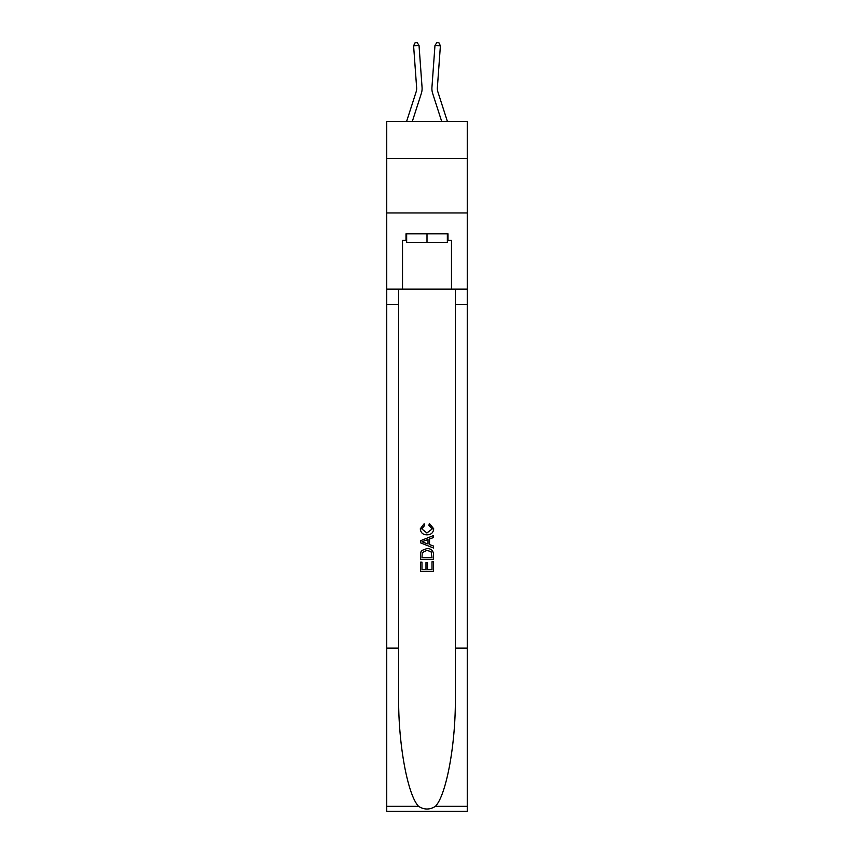 <?xml version="1.0" encoding="UTF-8"?>
<svg xmlns="http://www.w3.org/2000/svg" width="854" height="854" viewBox="0 0 854 854"><rect width="100%" height="100%" fill="white"/><g stroke="black" fill="none" stroke-linecap="round" stroke-linejoin="round"><path stroke-width="1.28" d="M467.255 158.556L467.255 121.567L386.745 121.567L386.745 158.556L467.255 158.556L467.255 212.945L386.745 212.945L386.745 158.556M421.321 93.502L412.268 121.567L421.321 93.502A16.322 16.322 144.2 0 0 422.057 87.311L419.026 45.401L422.057 87.311L419.026 45.401L422.057 87.311L419.026 45.401L422.057 87.311L419.026 45.401L422.057 87.311L419.026 45.401L422.057 87.311L419.026 45.401L422.057 87.311L419.026 45.401L422.057 87.311L419.026 45.401L422.057 87.311L419.026 45.401L422.057 87.311L419.026 45.401L422.057 87.311L419.026 45.401L422.057 87.311L419.026 45.401L422.057 87.311L419.026 45.401L422.057 87.311L419.026 45.401L422.057 87.311L419.026 45.401L422.057 87.311L419.026 45.401L422.057 87.311L419.026 45.401L422.057 87.311L419.026 45.401L422.057 87.311L419.026 45.401L422.057 87.311L419.026 45.401L422.057 87.311L419.026 45.401L422.057 87.311L419.026 45.401L422.057 87.311L419.026 45.401L422.057 87.311L419.026 45.401L422.057 87.311L419.026 45.401L422.057 87.311L419.026 45.401L422.057 87.311L419.026 45.401L422.057 87.311L419.026 45.401L422.057 87.311L419.026 45.401L422.057 87.311L419.026 45.401L422.057 87.311L419.026 45.401L422.057 87.311L419.026 45.401L422.057 87.311L419.026 45.401L413.603 45.796L415.033 42.86L417.2 42.7L419.026 45.401M416.144 91.826A10.878 10.878 -35.8 0 0 416.635 87.706A10.878 10.878 -35.8 0 1 416.144 91.826A10.878 10.878 -35.8 0 0 416.635 87.706A10.878 10.878 -35.8 0 1 416.144 91.826A10.878 10.878 -35.8 0 0 416.635 87.706A10.878 10.878 -35.8 0 1 416.144 91.826A10.878 10.878 -35.8 0 0 416.635 87.706A10.878 10.878 -35.8 0 1 416.144 91.826A10.878 10.878 -35.8 0 0 416.635 87.706A10.878 10.878 -35.8 0 1 416.144 91.826A10.878 10.878 -35.8 0 0 416.635 87.706A10.878 10.878 -35.8 0 1 416.144 91.826A10.878 10.878 -35.8 0 0 416.635 87.706A10.878 10.878 -35.8 0 1 416.144 91.826A10.878 10.878 -35.8 0 0 416.635 87.706A10.878 10.878 -35.8 0 1 416.144 91.826A10.878 10.878 -35.8 0 0 416.635 87.706A10.878 10.878 -35.8 0 1 416.144 91.826A10.878 10.878 -35.8 0 0 416.635 87.706A10.878 10.878 -35.8 0 1 416.144 91.826A10.878 10.878 -35.8 0 0 416.635 87.706A10.878 10.878 -35.8 0 1 416.144 91.826A10.878 10.878 -35.8 0 0 416.635 87.706A10.878 10.878 -35.8 0 1 416.144 91.826A10.878 10.878 -35.8 0 0 416.635 87.706A10.878 10.878 -35.8 0 1 416.144 91.826A10.878 10.878 -35.8 0 0 416.635 87.706A10.878 10.878 -35.8 0 1 416.144 91.826A10.878 10.878 -35.8 0 0 416.635 87.706A10.878 10.878 -35.8 0 1 416.144 91.826A10.878 10.878 -35.8 0 0 416.635 87.706A10.878 10.878 -35.8 0 1 416.144 91.826A10.878 10.878 -35.8 0 0 416.635 87.706A10.878 10.878 -35.8 0 1 416.144 91.826A10.878 10.878 -35.8 0 0 416.635 87.706A10.878 10.878 -35.8 0 1 416.144 91.826A10.878 10.878 -35.8 0 0 416.635 87.706A10.878 10.878 -35.8 0 1 416.144 91.826A10.878 10.878 -35.8 0 0 416.635 87.706A10.878 10.878 -35.8 0 1 416.144 91.826A10.878 10.878 -35.8 0 0 416.635 87.706A10.878 10.878 -35.8 0 1 416.144 91.826A10.878 10.878 -35.8 0 0 416.635 87.706A10.878 10.878 -35.8 0 1 416.144 91.826A10.878 10.878 -35.8 0 0 416.635 87.706A10.878 10.878 -35.8 0 1 416.144 91.826A10.878 10.878 -35.8 0 0 416.635 87.706A10.878 10.878 -35.8 0 1 416.144 91.826A10.878 10.878 -35.8 0 0 416.635 87.706A10.878 10.878 -35.8 0 1 416.144 91.826A10.878 10.878 -35.8 0 0 416.635 87.706A10.878 10.878 -35.8 0 1 416.144 91.826A10.878 10.878 -35.8 0 0 416.635 87.706A10.878 10.878 -35.8 0 1 416.144 91.826A10.878 10.878 -35.8 0 0 416.635 87.706A10.878 10.878 -35.8 0 1 416.144 91.826A10.878 10.878 -35.8 0 0 416.635 87.706A10.878 10.878 -35.8 0 1 416.144 91.826A10.878 10.878 -35.8 0 0 416.635 87.706A10.878 10.878 -35.8 0 1 416.144 91.826A10.878 10.878 -35.8 0 0 416.635 87.706A10.878 10.878 -35.8 0 1 416.144 91.826A10.878 10.878 -35.8 0 0 416.635 87.706A10.878 10.878 -35.8 0 1 416.144 91.826L406.557 121.567L416.144 91.826A10.878 10.878 -33.8 0 0 416.635 87.706L413.603 45.796M447.443 121.567L437.856 91.826A10.878 10.878 33.8 0 1 437.365 87.706L440.397 45.796L434.974 45.401L431.943 87.311A16.322 16.322 -144.2 0 0 432.679 93.502L441.731 121.567M447.347 233.836L447.347 242.536L406.653 242.536L406.653 233.836M427 233.836L427 242.536M432.017 561.783L432.017 569.479L427.502 569.479L432.017 569.479L432.017 561.783L433.522 561.783L433.522 571.315L420.467 571.315L420.467 562.113L420.467 571.315M425.986 562.615L425.986 569.479L421.972 569.479L425.986 569.479L425.986 562.615L427.502 562.615L427.502 569.479M421.588 550.595L420.659 552.495L421.588 550.595L426.925 548.556C431.099 548.535 433.298 550.552 433.522 554.588L433.522 559.263L420.467 559.263L420.467 554.801L420.467 559.263M429.338 523.449L428.911 525.295L429.338 523.449L433.693 528.775C433.341 532.789 431.078 534.807 426.893 534.828L426.893 534.828C422.89 534.743 420.691 532.736 420.296 528.818L424.096 523.79L424.491 525.626L421.801 528.904L426.893 532.992L432.188 528.957L428.911 525.295M435.423 806.336L467.255 806.336L467.255 811.3L386.745 811.3L386.745 648.111L398.658 648.111L398.658 696.629C398.081 743.001 407.486 794.807 418.577 806.336C424.192 809.912 429.797 809.912 435.423 806.336C446.514 794.807 455.919 743.001 455.342 696.629L455.342 289.1M420.467 540.742L420.467 542.813L433.522 548.001L420.467 542.813L420.467 540.742L433.522 535.554L420.467 540.742M455.342 648.111L467.255 648.111L467.255 212.945M386.745 648.111L386.745 212.945M398.658 289.1L398.658 648.111M467.255 806.336L467.255 648.111M386.745 289.1L402.522 289.1L402.522 240.369L406.653 240.369M447.347 240.369L447.998 240.369L447.998 233.836L406.002 233.836L406.002 240.369M447.998 240.369L451.478 240.369L451.478 289.1L467.255 289.1M402.522 289.1L451.478 289.1M433.522 535.554L433.522 537.508L429.509 538.991L429.509 544.564L433.522 546.048L433.522 548.001M424.385 542.674L428.003 544.009L428.003 539.547L421.972 541.778L424.385 542.674M428.003 539.547L428.003 544.009M420.467 554.801L420.659 552.495M431.089 551.652L432.017 557.427L431.089 551.652L426.893 550.392L422.239 552.623L421.972 557.427L432.017 557.427L421.972 557.427M420.467 562.113L421.972 562.113L421.972 569.479M437.856 91.826A10.878 10.878 35.8 0 1 437.365 87.706A10.878 10.878 35.8 0 0 437.856 91.826A10.878 10.878 35.8 0 1 437.365 87.706A10.878 10.878 35.8 0 0 437.856 91.826A10.878 10.878 35.8 0 1 437.365 87.706A10.878 10.878 35.8 0 0 437.856 91.826A10.878 10.878 35.8 0 1 437.365 87.706A10.878 10.878 35.8 0 0 437.856 91.826A10.878 10.878 35.8 0 1 437.365 87.706A10.878 10.878 35.8 0 0 437.856 91.826A10.878 10.878 35.8 0 1 437.365 87.706A10.878 10.878 35.8 0 0 437.856 91.826A10.878 10.878 35.8 0 1 437.365 87.706A10.878 10.878 35.8 0 0 437.856 91.826A10.878 10.878 35.8 0 1 437.365 87.706A10.878 10.878 35.8 0 0 437.856 91.826A10.878 10.878 35.8 0 1 437.365 87.706A10.878 10.878 35.8 0 0 437.856 91.826A10.878 10.878 35.8 0 1 437.365 87.706A10.878 10.878 35.8 0 0 437.856 91.826A10.878 10.878 35.8 0 1 437.365 87.706A10.878 10.878 35.8 0 0 437.856 91.826A10.878 10.878 35.8 0 1 437.365 87.706A10.878 10.878 35.8 0 0 437.856 91.826A10.878 10.878 35.8 0 1 437.365 87.706A10.878 10.878 35.8 0 0 437.856 91.826A10.878 10.878 35.8 0 1 437.365 87.706A10.878 10.878 35.8 0 0 437.856 91.826A10.878 10.878 35.8 0 1 437.365 87.706A10.878 10.878 35.8 0 0 437.856 91.826A10.878 10.878 35.8 0 1 437.365 87.706A10.878 10.878 35.8 0 0 437.856 91.826A10.878 10.878 35.8 0 1 437.365 87.706A10.878 10.878 35.8 0 0 437.856 91.826A10.878 10.878 35.8 0 1 437.365 87.706A10.878 10.878 35.8 0 0 437.856 91.826A10.878 10.878 35.8 0 1 437.365 87.706A10.878 10.878 35.8 0 0 437.856 91.826A10.878 10.878 35.8 0 1 437.365 87.706A10.878 10.878 35.8 0 0 437.856 91.826A10.878 10.878 35.8 0 1 437.365 87.706A10.878 10.878 35.8 0 0 437.856 91.826A10.878 10.878 35.8 0 1 437.365 87.706A10.878 10.878 35.8 0 0 437.856 91.826A10.878 10.878 35.8 0 1 437.365 87.706A10.878 10.878 35.8 0 0 437.856 91.826A10.878 10.878 35.8 0 1 437.365 87.706A10.878 10.878 35.8 0 0 437.856 91.826A10.878 10.878 35.8 0 1 437.365 87.706A10.878 10.878 35.8 0 0 437.856 91.826A10.878 10.878 35.8 0 1 437.365 87.706A10.878 10.878 35.8 0 0 437.856 91.826A10.878 10.878 35.8 0 1 437.365 87.706A10.878 10.878 35.8 0 0 437.856 91.826A10.878 10.878 35.8 0 1 437.365 87.706A10.878 10.878 35.8 0 0 437.856 91.826A10.878 10.878 35.8 0 1 437.365 87.706A10.878 10.878 35.8 0 0 437.856 91.826A10.878 10.878 35.8 0 1 437.365 87.706A10.878 10.878 35.8 0 0 437.856 91.826A10.878 10.878 35.8 0 1 437.365 87.706A10.878 10.878 35.8 0 0 437.856 91.826A10.878 10.878 35.8 0 1 437.365 87.706A10.878 10.878 35.8 0 0 437.856 91.826M434.974 45.401L431.943 87.311L434.974 45.401L431.943 87.311L434.974 45.401L431.943 87.311L434.974 45.401L431.943 87.311L434.974 45.401L431.943 87.311L434.974 45.401L431.943 87.311L434.974 45.401L431.943 87.311L434.974 45.401L431.943 87.311L434.974 45.401L431.943 87.311L434.974 45.401L431.943 87.311L434.974 45.401L431.943 87.311L434.974 45.401L431.943 87.311L434.974 45.401L431.943 87.311L434.974 45.401L431.943 87.311L434.974 45.401L431.943 87.311L434.974 45.401L431.943 87.311L434.974 45.401L431.943 87.311L434.974 45.401L431.943 87.311L434.974 45.401L431.943 87.311L434.974 45.401L431.943 87.311L434.974 45.401L431.943 87.311L434.974 45.401L431.943 87.311L434.974 45.401L431.943 87.311L434.974 45.401L431.943 87.311L434.974 45.401L431.943 87.311L434.974 45.401L431.943 87.311L434.974 45.401L431.943 87.311L434.974 45.401L431.943 87.311L434.974 45.401L431.943 87.311L434.974 45.401L431.943 87.311L434.974 45.401L431.943 87.311L434.974 45.401L431.943 87.311L434.974 45.401L436.8 42.7L438.967 42.86L440.397 45.796M455.342 304.334L467.255 304.334M398.658 304.334L386.745 304.334M386.745 806.336L418.577 806.336"/></g></svg>
